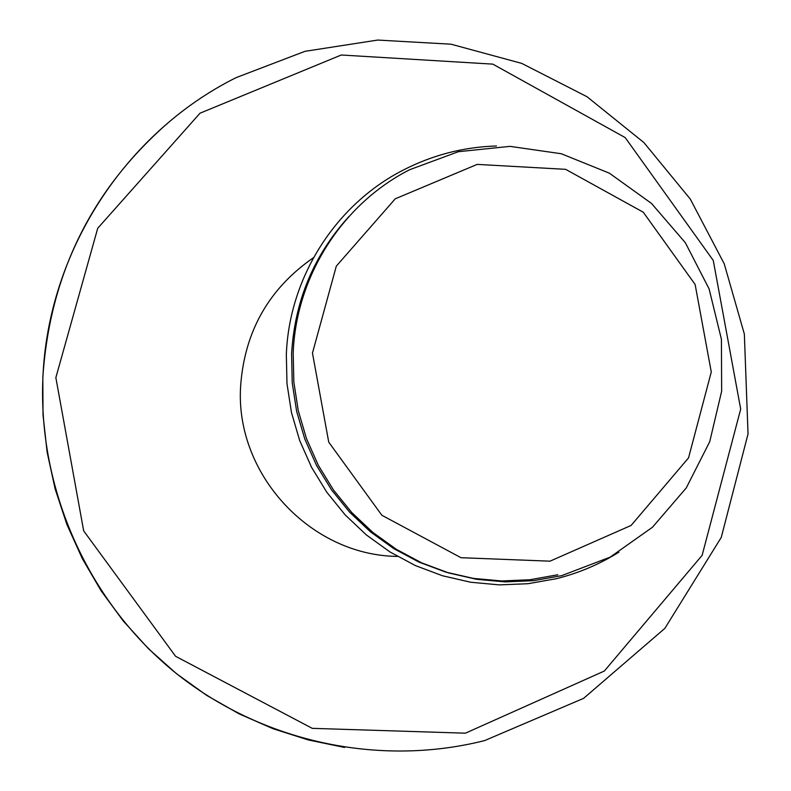 <?xml version="1.0" encoding="UTF-8"?>
<svg xmlns="http://www.w3.org/2000/svg" width="791" height="791" viewBox="0 0 791 791"><rect width="100%" height="100%" fill="white"/><g stroke="black" fill="none" stroke-linecap="round" stroke-linejoin="round"><path stroke-width="1.19" d="M313.513 257.658C268.851 288.616 244.557 331.449 240.622 386.137C234.828 473.938 310.408 555.549 397.438 556.409M344.53 747.436L308.302 739.951L272.984 728.699L238.981 713.789L206.659 695.358L176.393 673.616L148.52 648.778L123.366 621.133L101.208 590.966L82.313 558.624L66.889 524.463L55.123 488.868L47.134 452.234L43.021 414.988L42.823 377.534C49.744 274.348 91.756 189.207 168.859 122.13M557.774 574.76L529.96 579.744L501.682 580.96L473.423 578.399L445.709 572.091L419.012 562.114L393.809 548.647L370.564 531.928L349.681 512.242L331.558 489.926L316.509 465.385L304.802 439.045L296.665 411.399L292.235 382.923L291.582 354.131C294.578 301.193 313.701 255.315 348.969 216.487M618.869 552.207C599.41 564.349 578.528 573.188 556.231 578.725L528.002 583.709L499.299 584.885L470.645 582.235L442.535 575.769L415.463 565.614L389.923 551.92L366.352 534.924L345.192 514.921L326.821 492.269L311.575 467.352L299.72 440.636L291.474 412.576L286.985 383.684L286.332 354.477C289.219 277.325 335.621 204.632 403.153 170.124C432.519 155.026 463.625 146.978 496.491 145.989M55.854 377.653L97.718 228.273L200.034 113.192L341.267 55.004L492.833 64.13L625.177 137.575L713.264 260.447L740.692 409.105L702.131 555.331L604.324 671.045L465.424 733.178L312.257 728.343L175.582 656.293L83.678 530.88L55.854 377.653M42.902 377.495C48.024 251.37 125.126 133.046 235.965 77.696L304.93 51.336L377.693 40.064L451.018 44.197L521.763 63.399L586.962 96.69L643.914 142.588L690.296 199.085L724.23 263.808L744.351 334.059L748.039 433.972L721.254 537.435L664.855 628.37L583.6 698.354L484.656 740.574C378.503 767.408 260.555 741.829 174.03 671.628C87.86 601.041 37.879 489.184 42.902 377.495M312.465 353.073L336.323 266.112L395.263 198.798L477.181 164.39L565.644 169.333L643.291 212.235L695.131 284.483L711.277 371.997L688.546 457.88L631.139 525.422L550.012 561.175L461.005 557.704L381.885 515.277L328.74 442.159L312.465 353.073M293.184 353.053C296.052 276.237 342.335 203.9 409.649 169.719L458.385 151.704L509.997 146.365L561.313 153.751L609.367 173.18L651.477 203.416L685.342 242.718L709.092 288.873L721.422 339.299L721.649 391.199L709.735 441.675L686.281 487.909L652.496 527.211L610.168 557.131L561.709 575.64L533.648 580.653L505.123 581.899L476.627 579.309L448.665 572.941L421.732 562.885L396.311 549.3L372.858 532.432L351.797 512.568L333.515 490.054L318.328 465.296L306.522 438.728L298.306 410.826L293.837 382.093L293.184 353.053"/></g></svg>
